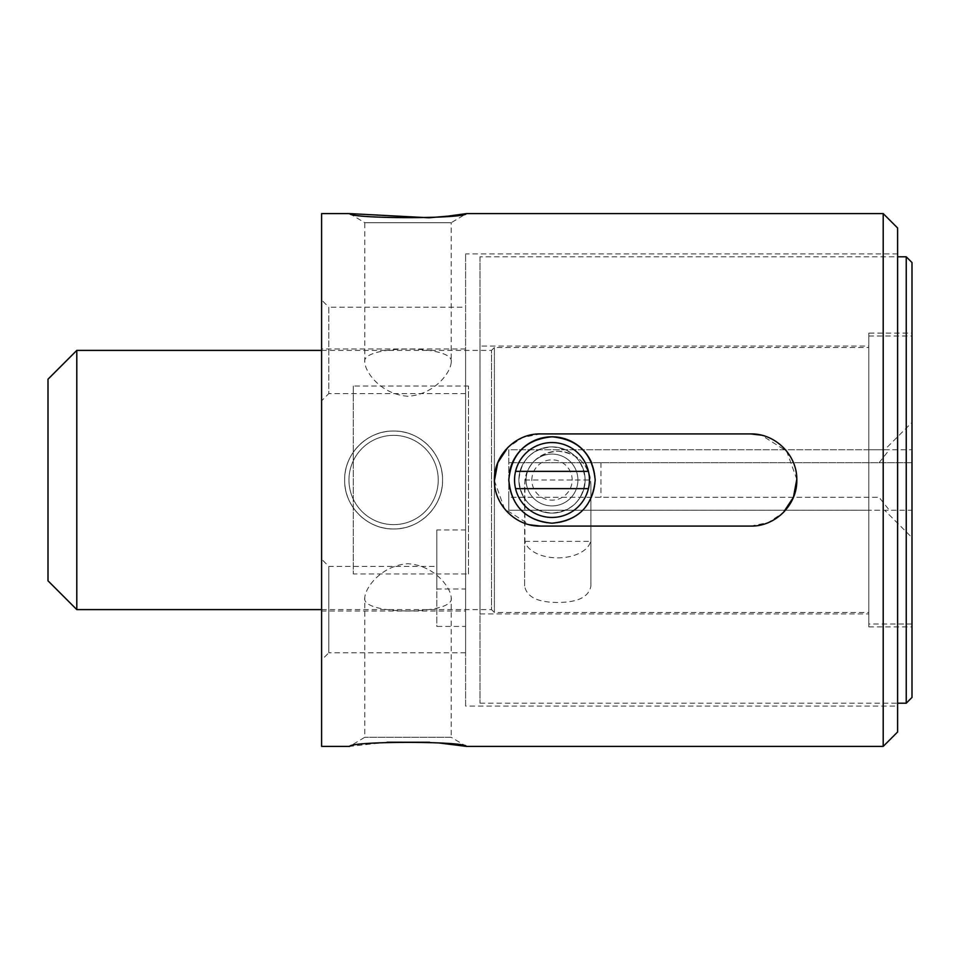 <?xml version="1.0" encoding="UTF-8"?>
<svg xmlns="http://www.w3.org/2000/svg" width="960" height="960" viewBox="0 0 960 960"><rect width="100%" height="100%" fill="white"/><g stroke="black" fill="none" stroke-linecap="round" stroke-linejoin="round"><path stroke-width="0.72" stroke-dasharray="4.8 3.6" d="M436.8 529.98L436.8 588.984L465.6 588.984L465.6 652.8L465.6 626.436L436.8 626.436L436.8 529.98L465.6 529.98L465.6 588.984M393.6 528.96C420.048 529.416 443.04 506.424 442.56 479.976C442.992 453.528 419.976 430.548 393.6 431.04C420.036 430.56 443.016 453.6 442.56 479.976C443.028 506.484 419.976 529.428 393.6 528.96C419.784 529.572 443.172 506.268 442.56 480.024C443.16 453.816 419.94 430.452 393.6 431.04C367.164 430.56 344.184 453.6 344.64 479.976C344.172 506.484 367.224 529.428 393.6 528.96A48.96 48.96 0 0 0 442.56 480A48.96 48.96 0 0 0 393.6 431.04C367.368 430.416 344.028 453.792 344.64 479.976C344.004 506.22 367.368 529.584 393.6 528.96C367.152 529.416 344.16 506.424 344.64 479.976C344.208 453.528 367.224 430.548 393.6 431.04A48.96 48.96 0 0 0 344.64 480A48.96 48.96 0 0 0 393.6 528.96M393.6 524.64A44.64 44.64 0 0 0 438.24 480A44.64 44.64 0 0 0 393.6 435.36A44.64 44.64 0 0 0 348.96 480A44.64 44.64 0 0 0 393.6 524.64A44.64 44.64 0 0 0 438.24 480A44.64 44.64 0 0 0 393.6 435.36A44.64 44.64 0 0 0 348.96 480A44.64 44.64 0 0 0 393.6 524.64M387.108 742.224L349.596 746.4L364.8 737.268L364.8 597.696C365.232 587.58 381.288 565.5 407.892 563.736C434.628 565.38 450.792 587.592 451.2 597.696L451.2 737.268L364.8 737.268L451.2 737.268L466.404 746.4M439.668 743.028L429.6 742.26M451.2 597.696C455.736 615.336 360.372 615.396 364.8 597.696M451.2 362.304C450.816 372.408 434.58 394.584 408.024 396.264C381.36 394.548 365.244 372.468 364.8 362.304C360.312 344.64 455.64 344.628 451.2 362.304L451.2 222.732L364.8 222.732L349.596 213.6M447.72 216.156L448.38 216.084M364.8 362.304L364.8 222.732L451.2 222.732L466.404 213.6M436.8 588.984L436.8 566.4L328.8 566.4L328.8 652.8L321.6 660L321.6 559.2L321.6 660M465.6 652.8L328.8 652.8L328.8 566.4L321.6 559.2M465.6 307.2L465.6 393.6L465.6 307.2L328.8 307.2L328.8 393.6L321.6 400.8L321.6 300L321.6 400.8M465.6 393.6L328.8 393.6L328.8 307.2L321.6 300M436.8 566.4L436.8 626.436M897.6 706.08L897.6 253.92L897.6 706.08L465.6 706.08L465.6 253.92L465.6 706.08M897.6 253.92L465.6 253.92M465.6 611.04L465.6 348.96L465.6 611.04L321.6 611.04L321.6 348.96L321.6 611.04M465.6 348.96L321.6 348.96M883.2 213.6L883.2 746.4M321.6 213.6L321.6 746.4M750.72 433.92L540.48 433.92L522.768 437.46L507.828 447.48M494.4 480.72L504.552 508.848L529.788 524.82M540.48 526.08L750.72 526.08L768.432 522.54L783.372 512.52M796.8 479.28L786.648 451.152L761.412 435.18M897.6 228L897.6 732M465.6 626.436L465.6 529.98M518.88 480A33.12 33.12 0 0 0 552 513.12A33.12 33.12 0 0 0 585.12 480C583.152 459.864 572.112 448.824 552.012 446.88C531.876 448.848 520.824 459.888 518.88 480C520.824 500.112 531.864 511.152 551.988 513.12C572.112 511.188 583.152 500.148 585.12 480A33.12 33.12 0 0 0 552 446.88A33.12 33.12 0 0 0 518.88 480A33.12 33.12 0 0 0 552 513.12A33.12 33.12 0 0 0 585.12 480A33.12 33.12 0 0 0 552 446.88A33.12 33.12 0 0 0 518.88 480A33.12 33.12 0 0 0 552 513.12A33.12 33.12 0 0 0 585.12 480A33.12 33.12 0 0 0 552 446.88A33.12 33.12 0 0 0 518.88 480M509.64 471.528A43.2 43.2 0 0 0 552 523.2A43.2 43.2 0 0 0 595.2 480A43.2 43.2 0 0 0 552 436.8A43.2 43.2 0 0 0 512.088 496.536A43.2 43.2 0 0 0 595.2 480A43.2 43.2 0 0 0 552 436.8A43.2 43.2 0 0 0 508.8 480A43.2 43.2 0 0 0 552 523.2A43.2 43.2 0 0 0 591.9 463.428M868.8 333.12L868.8 626.88L868.8 333.12L912 333.12L912 626.88L912 333.12M868.8 626.88L912 626.88M480 256.8L480 703.2L480 256.8L897.6 256.8M480 703.2L897.6 703.2M480 346.08L480 613.92L480 346.08L868.8 346.08L868.8 613.92L868.8 346.08M480 613.92L868.8 613.92M906.24 256.8L906.24 703.2M912 697.44L912 262.56M879.072 462.72L889.392 449.76L884.64 449.76L912 422.4L912 462.72L508.8 462.72L912 462.72L912 537.6L912 510.24L889.392 510.24L879.072 497.28L508.8 497.28L508.8 510.24L889.392 510.24L884.64 510.24L912 537.6M321.6 350.4L491.52 350.4L491.52 609.6L494.4 612.48L868.8 612.48L868.8 510.24L912 510.24L912 624L868.8 624L868.8 510.24L508.8 510.24L508.8 449.76L889.392 449.76M321.6 609.6L491.52 609.6L491.52 350.4L494.4 347.52L494.4 612.48L494.4 347.52L868.8 347.52L868.8 612.48M590.88 585.984L590.88 484.32L590.88 585.984C588.936 596.94 577.896 602.424 557.76 602.448C537.648 602.436 526.608 596.94 524.64 585.984L524.64 484.32C526.584 464.196 537.624 453.156 557.76 451.2C577.872 453.132 588.912 464.172 590.88 484.32L590.592 480A33.12 33.12 0 0 0 524.928 480L524.928 541.344A33.12 18.996 180 0 0 557.76 557.856A33.12 18.996 180 0 0 590.592 541.344L590.88 538.764M884.64 449.76L912 449.76L868.8 449.76L868.8 336L868.8 624M868.8 336L912 336L912 624M912 422.4L912 336M468.48 573.948L468.48 386.052L468.48 573.948L353.28 573.948L353.28 386.052L468.48 386.052M76.8 609.6L76.8 350.4M868.8 347.52L868.8 449.76L508.8 449.76L508.8 497.28L879.072 497.28M48 580.8L48 379.2M600.96 462.72L600.96 497.28M524.64 585.984L524.64 538.764M353.28 386.052L353.28 573.948M531.84 480A20.16 20.16 0 0 1 552 459.84A20.16 20.16 0 0 1 572.16 480A20.16 20.16 0 0 1 552 500.16A20.16 20.16 0 0 1 531.84 480M577.92 480A25.92 25.92 0 0 0 552 454.08A25.92 25.92 0 0 0 526.08 480A25.92 25.92 0 0 0 552 505.92A25.92 25.92 0 0 0 577.92 480A25.92 25.92 0 0 0 552 454.08A25.92 25.92 0 0 0 526.08 480A25.92 25.92 0 0 0 552 505.92A25.92 25.92 0 0 0 577.92 480M589.44 480A37.44 37.44 0 0 0 552 442.56A37.44 37.44 0 0 0 514.56 480A37.44 37.44 0 0 0 552 517.44A37.44 37.44 0 0 0 589.44 480M588.432 488.64L515.568 488.64M588.432 471.36L515.568 471.36M524.928 541.344L590.592 541.344M524.928 480L590.592 480"/><path stroke-width="1.44" d="M448.38 216.084L466.404 213.6C464.844 218.988 350.928 218.952 349.596 213.6L321.6 213.6L321.6 746.4L349.596 746.4C351.156 741.024 465 741.048 466.404 746.4L439.668 743.028M429.6 742.26L387.108 742.224M349.596 213.6L428.988 217.776M429.36 217.752L447.72 216.156M883.2 213.6L883.2 746.4L897.6 732L897.6 228L883.2 213.6L466.404 213.6M540.48 433.92L750.72 433.92C775.392 433.32 797.376 455.328 796.8 479.964C797.4 504.648 775.464 526.656 750.72 526.08L540.48 526.08C515.808 526.68 493.824 504.672 494.4 480.036C493.8 455.352 515.736 433.344 540.48 433.92M883.2 746.4L466.404 746.4M507.828 447.48L497.772 462.708L494.4 480.72M529.788 524.82L540.48 526.08M783.372 512.52L793.428 497.292L796.8 479.28M761.412 435.18L750.72 433.92M508.8 480C511.344 506.22 525.732 520.62 551.976 523.2C578.22 520.68 592.62 506.28 595.2 480C592.632 453.756 578.244 439.356 552.012 436.8C525.756 439.344 511.356 453.744 508.8 480M912 262.56L912 697.44L906.24 703.2L906.24 256.8L912 262.56M897.6 703.2L906.24 703.2M897.6 256.8L906.24 256.8M76.8 609.6L76.8 350.4L48 379.2L48 580.8L76.8 609.6L321.6 609.6M76.8 350.4L321.6 350.4M591.9 463.428A43.2 43.2 0 0 0 509.64 471.528M515.568 471.36A37.44 37.44 0 0 0 515.568 488.64L588.432 488.64A37.44 37.44 0 0 0 552 442.56A37.44 37.44 0 0 0 515.568 471.36L588.432 471.36M515.568 488.64A37.44 37.44 0 0 0 588.432 488.64"/></g></svg>
